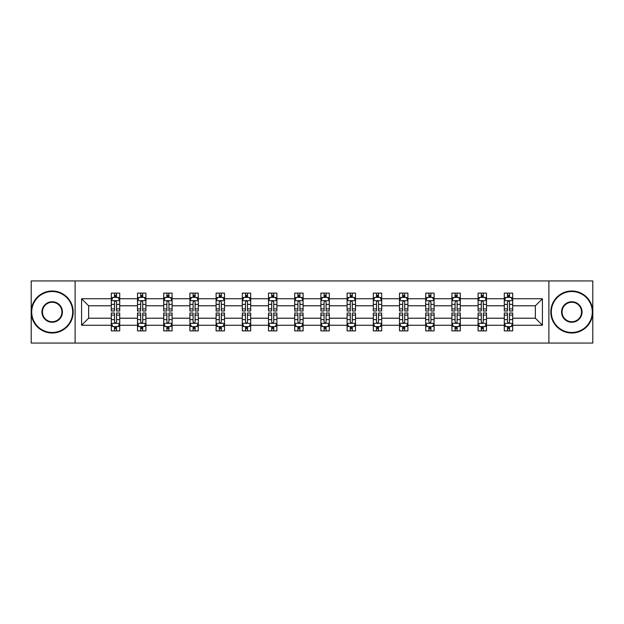 <?xml version="1.0" encoding="UTF-8"?>
<svg xmlns="http://www.w3.org/2000/svg" width="624" height="624" viewBox="0 0 624 624"><rect width="100%" height="100%" fill="white"/><g stroke="black" fill="none" stroke-linecap="round" stroke-linejoin="round"><path stroke-width="0.94" d="M548.886 343.067L592.8 343.067L592.8 280.933L548.886 280.933L548.886 343.067L75.114 343.067L75.114 280.933L31.2 280.933L31.2 343.067L75.114 343.067M512.694 325.268L512.694 318.217L535.361 318.217L542.42 325.268L512.694 325.268L512.694 330.892L509.504 330.892L509.504 326.609M548.886 280.933L75.114 280.933M504.293 325.268L486.494 325.268L486.494 318.217L504.293 318.217L504.293 330.892L512.694 330.892L512.694 326.407L511.111 326.407M486.494 325.268L486.494 330.892L483.304 330.892L483.304 326.609M478.093 325.268L460.294 325.268L460.294 318.217L478.093 318.217L478.093 330.892L486.494 330.892L486.494 326.407L484.91 326.407M460.294 325.268L460.294 330.892L457.103 330.892L457.103 326.609M451.893 325.268L434.093 325.268L434.093 318.217L451.893 318.217L451.893 330.892L460.294 330.892L460.294 326.407L458.718 326.407M434.093 325.268L434.093 330.892L430.903 330.892L430.903 326.609M425.701 325.268L407.893 325.268L407.893 318.217L425.701 318.217L425.701 330.892L434.093 330.892L434.093 326.407L432.518 326.407M407.893 325.268L407.893 330.892L404.703 330.892L404.703 326.609M399.5 325.268L381.693 325.268L381.693 318.217L399.5 318.217L399.5 330.892L407.893 330.892L407.893 326.407L406.318 326.407M381.693 325.268L381.693 330.892L378.503 330.892L378.503 326.609M373.3 325.268L355.501 325.268L355.501 318.217L373.3 318.217L373.3 330.892L381.693 330.892L381.693 326.407L380.117 326.407M355.501 325.268L355.501 330.892L352.303 330.892L352.303 326.609M347.1 325.268L329.3 325.268L329.3 318.217L347.1 318.217L347.1 330.892L355.501 330.892L355.501 326.407L353.917 326.407M329.3 325.268L329.3 330.892L326.11 330.892L326.11 326.609M320.9 325.268L303.1 325.268L303.1 318.217L320.9 318.217L320.9 330.892L329.3 330.892L329.3 326.407L327.717 326.407M303.1 325.268L303.1 330.892L299.91 330.892L299.91 326.609M294.7 325.268L276.9 325.268L276.9 318.217L294.7 318.217L294.7 330.892L303.1 330.892L303.1 326.407L301.517 326.407M276.9 325.268L276.9 330.892L273.71 330.892L273.71 326.609M268.499 325.268L250.7 325.268L250.7 318.217L268.499 318.217L268.499 330.892L276.9 330.892L276.9 326.407L275.324 326.407M250.7 325.268L250.7 330.892L247.51 330.892L247.51 326.609M242.307 325.268L224.5 325.268L224.5 318.217L242.307 318.217L242.307 330.892L250.7 330.892L250.7 326.407L249.124 326.407M224.5 325.268L224.5 330.892L221.309 330.892L221.309 326.609M216.107 325.268L198.299 325.268L198.299 318.217L216.107 318.217L216.107 330.892L224.5 330.892L224.5 326.407L222.924 326.407M198.299 325.268L198.299 330.892L195.109 330.892L195.109 326.609M189.907 325.268L172.107 325.268L172.107 318.217L189.907 318.217L189.907 330.892L198.299 330.892L198.299 326.407L196.724 326.407M172.107 325.268L172.107 330.892L168.917 330.892L168.917 326.609M163.706 325.268L145.907 325.268L145.907 318.217L163.706 318.217L163.706 330.892L172.107 330.892L172.107 326.407L170.524 326.407M145.907 325.268L145.907 330.892L142.717 330.892L142.717 326.609M137.506 325.268L119.707 325.268L119.707 318.217L137.506 318.217L137.506 330.892L145.907 330.892L145.907 326.407L144.323 326.407M119.707 325.268L119.707 330.892L116.516 330.892L116.516 326.609M111.306 325.268L81.58 325.268L81.58 298.732L111.306 298.732L111.306 305.783L88.639 305.783L88.639 318.217L111.306 318.217L111.306 330.892L119.707 330.892L119.707 326.407L118.123 326.407M112.889 297.593L111.306 297.593L111.306 293.108L111.306 298.732M114.496 297.391L114.496 293.108L111.306 293.108L119.707 293.108L119.707 298.732L137.506 298.732L137.506 293.108L145.907 293.108L145.907 298.732L163.706 298.732L163.706 293.108L172.107 293.108L172.107 298.732L189.907 298.732L189.907 293.108L198.299 293.108L198.299 298.732L216.107 298.732L216.107 293.108L224.5 293.108L224.5 298.732L242.307 298.732L242.307 293.108L250.7 293.108L250.7 298.732L268.499 298.732L268.499 293.108L276.9 293.108L276.9 298.732L294.7 298.732L294.7 293.108L303.1 293.108L303.1 298.732L320.9 298.732L320.9 293.108L329.3 293.108L329.3 298.732L347.1 298.732L347.1 293.108L355.501 293.108L355.501 298.732L373.3 298.732L373.3 293.108L381.693 293.108L381.693 298.732L399.5 298.732L399.5 293.108L407.893 293.108L407.893 298.732L425.701 298.732L425.701 293.108L434.093 293.108L434.093 298.732L451.893 298.732L451.893 293.108L460.294 293.108L460.294 298.732L478.093 298.732L478.093 293.108L486.494 293.108L486.494 298.732L504.293 298.732L504.293 293.108L512.694 293.108L512.694 298.732L542.42 298.732L542.42 325.268M504.293 298.732L504.293 305.783L486.494 305.783L486.494 298.732M478.093 298.732L478.093 305.783L460.294 305.783L460.294 298.732M451.893 298.732L451.893 305.783L434.093 305.783L434.093 298.732M425.701 298.732L425.701 305.783L407.893 305.783L407.893 298.732M399.5 298.732L399.5 305.783L381.693 305.783L381.693 298.732M373.3 298.732L373.3 305.783L355.501 305.783L355.501 298.732M347.1 298.732L347.1 305.783L329.3 305.783L329.3 298.732M320.9 298.732L320.9 305.783L303.1 305.783L303.1 298.732M294.7 298.732L294.7 305.783L276.9 305.783L276.9 298.732M268.499 298.732L268.499 305.783L250.7 305.783L250.7 298.732M242.307 298.732L242.307 305.783L224.5 305.783L224.5 298.732M216.107 298.732L216.107 305.783L198.299 305.783L198.299 298.732M189.907 298.732L189.907 305.783L172.107 305.783L172.107 298.732M163.706 298.732L163.706 305.783L145.907 305.783L145.907 298.732M137.506 298.732L137.506 305.783L119.707 305.783L119.707 298.732M81.58 298.732L88.639 305.783M535.361 318.217L535.361 305.783L512.694 305.783L512.694 298.732M507.484 297.305L509.504 297.305M481.283 297.305L483.304 297.305M455.083 297.305L457.103 297.305M428.891 297.305L430.903 297.305M402.691 297.305L404.703 297.305M376.49 297.305L378.503 297.305M350.29 297.305L352.303 297.305M324.09 297.305L326.11 297.305M297.89 297.305L299.91 297.305M271.697 297.305L273.71 297.305M245.497 297.305L247.51 297.305M219.297 297.305L221.309 297.305M193.097 297.305L195.109 297.305M166.897 297.305L168.917 297.305M140.696 297.305L142.717 297.305M114.496 297.305L116.516 297.305M114.496 326.695L116.516 326.695M140.696 326.695L142.717 326.695M166.897 326.695L168.917 326.695M193.097 326.695L195.109 326.695M219.297 326.695L221.309 326.695M245.497 326.695L247.51 326.695M271.697 326.695L273.71 326.695M297.89 326.695L299.91 326.695M324.09 326.695L326.11 326.695M350.29 326.695L352.303 326.695M376.49 326.695L378.503 326.695M402.691 326.695L404.703 326.695M428.891 326.695L430.903 326.695M455.083 326.695L457.103 326.695M481.283 326.695L483.304 326.695M507.484 326.695L509.504 326.695M88.639 318.217L81.58 325.268M542.42 298.732L535.361 305.783M116.516 295.292L114.496 295.292M111.306 308.888L111.306 310.994L114.496 310.994L114.496 308.888L111.306 308.888L111.306 305.783M119.707 305.783L119.707 310.994L116.516 310.994L116.516 302.008C115.846 300.713 115.175 300.713 114.496 302.008L114.496 308.888M118.123 297.593L119.707 297.593L119.707 293.108L116.516 293.108L116.516 297.391M119.707 300.745L118.03 297.391L112.991 297.391L111.306 300.745M114.496 328.708L116.516 328.708M119.707 315.112L119.707 313.006L116.516 313.006L116.516 315.112L119.707 315.112L119.707 318.217M111.306 318.217L111.306 313.006L114.496 313.006L114.496 321.992C115.167 323.287 115.846 323.287 116.516 321.992L116.516 315.112M112.889 326.407L111.306 326.407L111.306 330.892L114.496 330.892L114.496 326.609M111.306 323.255L112.991 326.609L118.03 326.609L119.707 323.255M52.19 291.509A20.491 20.491 0 0 0 31.707 312A20.491 20.491 0 0 0 52.19 332.491A20.491 20.491 0 0 0 72.68 312A20.491 20.491 0 0 0 52.19 291.509M52.19 332.99A20.99 20.99 0 0 1 31.2 312A20.99 20.99 0 0 1 52.19 291.01A20.99 20.99 0 0 1 73.187 312A20.99 20.99 0 0 1 52.19 332.99M52.19 301.759A10.241 10.241 0 0 1 62.439 312A10.241 10.241 0 0 1 52.19 322.241A10.241 10.241 0 0 1 41.948 312A10.241 10.241 0 0 1 52.19 301.759M52.19 321.742A9.742 9.742 0 0 0 61.932 312A9.742 9.742 0 0 0 52.19 302.258A9.742 9.742 0 0 0 42.455 312A9.742 9.742 0 0 0 52.19 321.742M571.81 291.509A20.491 20.491 0 0 0 551.32 312A20.491 20.491 0 0 0 571.81 332.491A20.491 20.491 0 0 0 592.293 312A20.491 20.491 0 0 0 571.81 291.509M571.81 332.99A20.99 20.99 0 0 1 550.813 312A20.99 20.99 0 0 1 571.81 291.01A20.99 20.99 0 0 1 592.8 312A20.99 20.99 0 0 1 571.81 332.99M571.81 301.759A10.241 10.241 0 0 1 582.052 312A10.241 10.241 0 0 1 571.81 322.241A10.241 10.241 0 0 1 561.561 312A10.241 10.241 0 0 1 571.81 301.759M571.81 321.742A9.742 9.742 0 0 0 581.545 312A9.742 9.742 0 0 0 571.81 302.258A9.742 9.742 0 0 0 562.068 312A9.742 9.742 0 0 0 571.81 321.742M142.717 295.292L140.696 295.292M139.09 297.593L137.506 297.593L137.506 293.108L140.696 293.108L140.696 297.391M137.506 308.888L137.506 310.994L140.696 310.994L140.696 308.888L137.506 308.888L137.506 305.783M145.907 305.783L145.907 310.994L142.717 310.994L142.717 302.008C142.046 300.713 141.375 300.713 140.696 302.008L140.696 308.888M144.323 297.593L145.907 297.593L145.907 293.108L142.717 293.108L142.717 297.391M145.907 300.745L144.222 297.391L139.183 297.391L137.506 300.745M168.917 295.292L166.897 295.292M165.282 297.593L163.706 297.593L163.706 293.108L166.897 293.108L166.897 297.391M163.706 308.888L163.706 310.994L166.897 310.994L166.897 308.888L163.706 308.888L163.706 305.783M172.107 305.783L172.107 310.994L168.917 310.994L168.917 302.008C168.238 300.713 167.567 300.713 166.897 302.008L166.897 308.888M170.524 297.593L172.107 297.593L172.107 293.108L168.917 293.108L168.917 297.391M172.107 300.745L170.422 297.391L165.383 297.391L163.706 300.745M140.696 328.708L142.717 328.708M145.907 315.112L145.907 313.006L142.717 313.006L142.717 315.112L145.907 315.112L145.907 318.217M137.506 318.217L137.506 313.006L140.696 313.006L140.696 321.992C141.367 323.287 142.038 323.287 142.717 321.992L142.717 315.112M139.09 326.407L137.506 326.407L137.506 330.892L140.696 330.892L140.696 326.609M137.506 323.255L139.183 326.609L144.222 326.609L145.907 323.255M166.897 328.708L168.917 328.708M172.107 315.112L172.107 313.006L168.917 313.006L168.917 315.112L172.107 315.112L172.107 318.217M163.706 318.217L163.706 313.006L166.897 313.006L166.897 321.992C167.567 323.287 168.238 323.287 168.917 321.992L168.917 315.112M165.282 326.407L163.706 326.407L163.706 330.892L166.897 330.892L166.897 326.609M163.706 323.255L165.383 326.609L170.422 326.609L172.107 323.255M195.109 295.292L193.097 295.292M191.482 297.593L189.907 297.593L189.907 293.108L193.097 293.108L193.097 297.391M189.907 308.888L189.907 310.994L193.097 310.994L193.097 308.888L189.907 308.888L189.907 305.783M198.299 305.783L198.299 310.994L195.109 310.994L195.109 302.008C194.438 300.713 193.768 300.713 193.097 302.008L193.097 308.888M196.724 297.593L198.299 297.593L198.299 293.108L195.109 293.108L195.109 297.391M198.299 300.745L196.622 297.391L191.584 297.391L189.907 300.745M193.097 328.708L195.109 328.708M198.299 315.112L198.299 313.006L195.109 313.006L195.109 315.112L198.299 315.112L198.299 318.217M189.907 318.217L189.907 313.006L193.097 313.006L193.097 321.992C193.768 323.287 194.438 323.287 195.109 321.992L195.109 315.112M191.482 326.407L189.907 326.407L189.907 330.892L193.097 330.892L193.097 326.609M189.907 323.255L191.584 326.609L196.622 326.609L198.299 323.255M221.309 295.292L219.297 295.292M217.682 297.593L216.107 297.593L216.107 293.108L219.297 293.108L219.297 297.391M216.107 308.888L216.107 310.994L219.297 310.994L219.297 308.888L216.107 308.888L216.107 305.783M224.5 305.783L224.5 310.994L221.309 310.994L221.309 302.008C220.639 300.713 219.968 300.713 219.297 302.008L219.297 308.888M222.924 297.593L224.5 297.593L224.5 293.108L221.309 293.108L221.309 297.391M224.5 300.745L222.823 297.391L217.784 297.391L216.107 300.745M219.297 328.708L221.309 328.708M224.5 315.112L224.5 313.006L221.309 313.006L221.309 315.112L224.5 315.112L224.5 318.217M216.107 318.217L216.107 313.006L219.297 313.006L219.297 321.992C219.968 323.287 220.639 323.287 221.309 321.992L221.309 315.112M217.682 326.407L216.107 326.407L216.107 330.892L219.297 330.892L219.297 326.609M216.107 323.255L217.784 326.609L222.823 326.609L224.5 323.255M247.51 295.292L245.497 295.292M243.883 297.593L242.307 297.593L242.307 293.108L245.497 293.108L245.497 297.391M242.307 308.888L242.307 310.994L245.497 310.994L245.497 308.888L242.307 308.888L242.307 305.783M250.7 305.783L250.7 310.994L247.51 310.994L247.51 302.008C246.839 300.713 246.168 300.713 245.497 302.008L245.497 308.888M249.124 297.593L250.7 297.593L250.7 293.108L247.51 293.108L247.51 297.391M250.7 300.745L249.023 297.391L243.984 297.391L242.307 300.745M245.497 328.708L247.51 328.708M250.7 315.112L250.7 313.006L247.51 313.006L247.51 315.112L250.7 315.112L250.7 318.217M242.307 318.217L242.307 313.006L245.497 313.006L245.497 321.992C246.168 323.287 246.839 323.287 247.51 321.992L247.51 315.112M243.883 326.407L242.307 326.407L242.307 330.892L245.497 330.892L245.497 326.609M242.307 323.255L243.984 326.609L249.023 326.609L250.7 323.255M273.71 295.292L271.697 295.292M270.083 297.593L268.499 297.593L268.499 293.108L271.697 293.108L271.697 297.391M268.499 308.888L268.499 310.994L271.697 310.994L271.697 308.888L268.499 308.888L268.499 305.783M276.9 305.783L276.9 310.994L273.71 310.994L273.71 302.008C273.039 300.713 272.368 300.713 271.697 302.008L271.697 308.888M275.324 297.593L276.9 297.593L276.9 293.108L273.71 293.108L273.71 297.391M276.9 300.745L275.223 297.391L270.184 297.391L268.499 300.745M271.697 328.708L273.71 328.708M276.9 315.112L276.9 313.006L273.71 313.006L273.71 315.112L276.9 315.112L276.9 318.217M268.499 318.217L268.499 313.006L271.697 313.006L271.697 321.992C272.368 323.287 273.039 323.287 273.71 321.992L273.71 315.112M270.083 326.407L268.499 326.407L268.499 330.892L271.697 330.892L271.697 326.609M268.499 323.255L270.184 326.609L275.223 326.609L276.9 323.255M299.91 295.292L297.89 295.292M296.283 297.593L294.7 297.593L294.7 293.108L297.89 293.108L297.89 297.391M294.7 308.888L294.7 310.994L297.89 310.994L297.89 308.888L294.7 308.888L294.7 305.783M303.1 305.783L303.1 310.994L299.91 310.994L299.91 302.008C299.239 300.713 298.568 300.713 297.89 302.008L297.89 308.888M301.517 297.593L303.1 297.593L303.1 293.108L299.91 293.108L299.91 297.391M303.1 300.745L301.423 297.391L296.384 297.391L294.7 300.745M297.89 328.708L299.91 328.708M303.1 315.112L303.1 313.006L299.91 313.006L299.91 315.112L303.1 315.112L303.1 318.217M294.7 318.217L294.7 313.006L297.89 313.006L297.89 321.992C298.561 323.287 299.239 323.287 299.91 321.992L299.91 315.112M296.283 326.407L294.7 326.407L294.7 330.892L297.89 330.892L297.89 326.609M294.7 323.255L296.384 326.609L301.423 326.609L303.1 323.255M326.11 295.292L324.09 295.292M322.483 297.593L320.9 297.593L320.9 293.108L324.09 293.108L324.09 297.391M320.9 308.888L320.9 310.994L324.09 310.994L324.09 308.888L320.9 308.888L320.9 305.783M329.3 305.783L329.3 310.994L326.11 310.994L326.11 302.008C325.439 300.713 324.761 300.713 324.09 302.008L324.09 308.888M327.717 297.593L329.3 297.593L329.3 293.108L326.11 293.108L326.11 297.391M329.3 300.745L327.616 297.391L322.577 297.391L320.9 300.745M324.09 328.708L326.11 328.708M329.3 315.112L329.3 313.006L326.11 313.006L326.11 315.112L329.3 315.112L329.3 318.217M320.9 318.217L320.9 313.006L324.09 313.006L324.09 321.992C324.761 323.287 325.432 323.287 326.11 321.992L326.11 315.112M322.483 326.407L320.9 326.407L320.9 330.892L324.09 330.892L324.09 326.609M320.9 323.255L322.577 326.609L327.616 326.609L329.3 323.255M352.303 295.292L350.29 295.292M348.676 297.593L347.1 297.593L347.1 293.108L350.29 293.108L350.29 297.391M347.1 308.888L347.1 310.994L350.29 310.994L350.29 308.888L347.1 308.888L347.1 305.783M355.501 305.783L355.501 310.994L352.303 310.994L352.303 302.008C351.632 300.713 350.961 300.713 350.29 302.008L350.29 308.888M353.917 297.593L355.501 297.593L355.501 293.108L352.303 293.108L352.303 297.391M355.501 300.745L353.816 297.391L348.777 297.391L347.1 300.745M350.29 328.708L352.303 328.708M355.501 315.112L355.501 313.006L352.303 313.006L352.303 315.112L355.501 315.112L355.501 318.217M347.1 318.217L347.1 313.006L350.29 313.006L350.29 321.992C350.961 323.287 351.632 323.287 352.303 321.992L352.303 315.112M348.676 326.407L347.1 326.407L347.1 330.892L350.29 330.892L350.29 326.609M347.1 323.255L348.777 326.609L353.816 326.609L355.501 323.255M378.503 295.292L376.49 295.292M374.876 297.593L373.3 297.593L373.3 293.108L376.49 293.108L376.49 297.391M373.3 308.888L373.3 310.994L376.49 310.994L376.49 308.888L373.3 308.888L373.3 305.783M381.693 305.783L381.693 310.994L378.503 310.994L378.503 302.008C377.832 300.713 377.161 300.713 376.49 302.008L376.49 308.888M380.117 297.593L381.693 297.593L381.693 293.108L378.503 293.108L378.503 297.391M381.693 300.745L380.016 297.391L374.977 297.391L373.3 300.745M376.49 328.708L378.503 328.708M381.693 315.112L381.693 313.006L378.503 313.006L378.503 315.112L381.693 315.112L381.693 318.217M373.3 318.217L373.3 313.006L376.49 313.006L376.49 321.992C377.161 323.287 377.832 323.287 378.503 321.992L378.503 315.112M374.876 326.407L373.3 326.407L373.3 330.892L376.49 330.892L376.49 326.609M373.3 323.255L374.977 326.609L380.016 326.609L381.693 323.255M404.703 295.292L402.691 295.292M401.076 297.593L399.5 297.593L399.5 293.108L402.691 293.108L402.691 297.391M399.5 308.888L399.5 310.994L402.691 310.994L402.691 308.888L399.5 308.888L399.5 305.783M407.893 305.783L407.893 310.994L404.703 310.994L404.703 302.008C404.032 300.713 403.361 300.713 402.691 302.008L402.691 308.888M406.318 297.593L407.893 297.593L407.893 293.108L404.703 293.108L404.703 297.391M407.893 300.745L406.216 297.391L401.177 297.391L399.5 300.745M402.691 328.708L404.703 328.708M407.893 315.112L407.893 313.006L404.703 313.006L404.703 315.112L407.893 315.112L407.893 318.217M399.5 318.217L399.5 313.006L402.691 313.006L402.691 321.992C403.361 323.287 404.032 323.287 404.703 321.992L404.703 315.112M401.076 326.407L399.5 326.407L399.5 330.892L402.691 330.892L402.691 326.609M399.5 323.255L401.177 326.609L406.216 326.609L407.893 323.255M430.903 295.292L428.891 295.292M427.276 297.593L425.701 297.593L425.701 293.108L428.891 293.108L428.891 297.391M425.701 308.888L425.701 310.994L428.891 310.994L428.891 308.888L425.701 308.888L425.701 305.783M434.093 305.783L434.093 310.994L430.903 310.994L430.903 302.008C430.232 300.713 429.562 300.713 428.891 302.008L428.891 308.888M432.518 297.593L434.093 297.593L434.093 293.108L430.903 293.108L430.903 297.391M434.093 300.745L432.416 297.391L427.378 297.391L425.701 300.745M428.891 328.708L430.903 328.708M434.093 315.112L434.093 313.006L430.903 313.006L430.903 315.112L434.093 315.112L434.093 318.217M425.701 318.217L425.701 313.006L428.891 313.006L428.891 321.992C429.562 323.287 430.232 323.287 430.903 321.992L430.903 315.112M427.276 326.407L425.701 326.407L425.701 330.892L428.891 330.892L428.891 326.609M425.701 323.255L427.378 326.609L432.416 326.609L434.093 323.255M457.103 295.292L455.083 295.292M453.476 297.593L451.893 297.593L451.893 293.108L455.083 293.108L455.083 297.391M451.893 308.888L451.893 310.994L455.083 310.994L455.083 308.888L451.893 308.888L451.893 305.783M460.294 305.783L460.294 310.994L457.103 310.994L457.103 302.008C456.433 300.713 455.762 300.713 455.083 302.008L455.083 308.888M458.718 297.593L460.294 297.593L460.294 293.108L457.103 293.108L457.103 297.391M460.294 300.745L458.617 297.391L453.578 297.391L451.893 300.745M455.083 328.708L457.103 328.708M460.294 315.112L460.294 313.006L457.103 313.006L457.103 315.112L460.294 315.112L460.294 318.217M451.893 318.217L451.893 313.006L455.083 313.006L455.083 321.992C455.762 323.287 456.433 323.287 457.103 321.992L457.103 315.112M453.476 326.407L451.893 326.407L451.893 330.892L455.083 330.892L455.083 326.609M451.893 323.255L453.578 326.609L458.617 326.609L460.294 323.255M483.304 295.292L481.283 295.292M479.677 297.593L478.093 297.593L478.093 293.108L481.283 293.108L481.283 297.391M478.093 308.888L478.093 310.994L481.283 310.994L481.283 308.888L478.093 308.888L478.093 305.783M486.494 305.783L486.494 310.994L483.304 310.994L483.304 302.008C482.633 300.713 481.962 300.713 481.283 302.008L481.283 308.888M484.91 297.593L486.494 297.593L486.494 293.108L483.304 293.108L483.304 297.391M486.494 300.745L484.817 297.391L479.778 297.391L478.093 300.745M481.283 328.708L483.304 328.708M486.494 315.112L486.494 313.006L483.304 313.006L483.304 315.112L486.494 315.112L486.494 318.217M478.093 318.217L478.093 313.006L481.283 313.006L481.283 321.992C481.954 323.287 482.625 323.287 483.304 321.992L483.304 315.112M479.677 326.407L478.093 326.407L478.093 330.892L481.283 330.892L481.283 326.609M478.093 323.255L479.778 326.609L484.817 326.609L486.494 323.255M509.504 295.292L507.484 295.292M505.877 297.593L504.293 297.593L504.293 293.108L507.484 293.108L507.484 297.391M504.293 308.888L504.293 310.994L507.484 310.994L507.484 308.888L504.293 308.888L504.293 305.783M512.694 305.783L512.694 310.994L509.504 310.994L509.504 302.008C508.833 300.713 508.154 300.713 507.484 302.008L507.484 308.888M511.111 297.593L512.694 297.593L512.694 293.108L509.504 293.108L509.504 297.391M512.694 300.745L511.009 297.391L505.97 297.391L504.293 300.745M507.484 328.708L509.504 328.708M512.694 315.112L512.694 313.006L509.504 313.006L509.504 315.112L512.694 315.112L512.694 318.217M504.293 318.217L504.293 313.006L507.484 313.006L507.484 321.992C508.154 323.287 508.825 323.287 509.504 321.992L509.504 315.112M505.877 326.407L504.293 326.407L504.293 330.892L507.484 330.892L507.484 326.609M504.293 323.255L505.97 326.609L511.009 326.609L512.694 323.255M119.668 300.667L111.353 300.667M119.707 308.888L116.516 308.888M114.496 304.387L111.306 304.387M119.707 304.387L116.516 304.387M116.516 296.361L114.496 296.361M111.353 323.333L119.668 323.333M111.306 315.112L114.496 315.112M116.516 319.613L119.707 319.613M111.306 319.613L114.496 319.613M114.496 327.639L116.516 327.639M145.86 300.667L137.553 300.667M145.907 308.888L142.717 308.888M140.696 304.387L137.506 304.387M145.907 304.387L142.717 304.387M142.717 296.361L140.696 296.361M172.06 300.667L163.745 300.667M172.107 308.888L168.917 308.888M166.897 304.387L163.706 304.387M172.107 304.387L168.917 304.387M168.917 296.361L166.897 296.361M137.553 323.333L145.86 323.333M137.506 315.112L140.696 315.112M142.717 319.613L145.907 319.613M137.506 319.613L140.696 319.613M140.696 327.639L142.717 327.639M163.745 323.333L172.06 323.333M163.706 315.112L166.897 315.112M168.917 319.613L172.107 319.613M163.706 319.613L166.897 319.613M166.897 327.639L168.917 327.639M198.26 300.667L189.946 300.667M198.299 308.888L195.109 308.888M193.097 304.387L189.907 304.387M198.299 304.387L195.109 304.387M195.109 296.361L193.097 296.361M189.946 323.333L198.26 323.333M189.907 315.112L193.097 315.112M195.109 319.613L198.299 319.613M189.907 319.613L193.097 319.613M193.097 327.639L195.109 327.639M224.461 300.667L216.146 300.667M224.5 308.888L221.309 308.888M219.297 304.387L216.107 304.387M224.5 304.387L221.309 304.387M221.309 296.361L219.297 296.361M216.146 323.333L224.461 323.333M216.107 315.112L219.297 315.112M221.309 319.613L224.5 319.613M216.107 319.613L219.297 319.613M219.297 327.639L221.309 327.639M250.661 300.667L242.346 300.667M250.7 308.888L247.51 308.888M245.497 304.387L242.307 304.387M250.7 304.387L247.51 304.387M247.51 296.361L245.497 296.361M242.346 323.333L250.661 323.333M242.307 315.112L245.497 315.112M247.51 319.613L250.7 319.613M242.307 319.613L245.497 319.613M245.497 327.639L247.51 327.639M276.861 300.667L268.546 300.667M276.9 308.888L273.71 308.888M271.697 304.387L268.499 304.387M276.9 304.387L273.71 304.387M273.71 296.361L271.697 296.361M268.546 323.333L276.861 323.333M268.499 315.112L271.697 315.112M273.71 319.613L276.9 319.613M268.499 319.613L271.697 319.613M271.697 327.639L273.71 327.639M303.053 300.667L294.746 300.667M303.1 308.888L299.91 308.888M297.89 304.387L294.7 304.387M303.1 304.387L299.91 304.387M299.91 296.361L297.89 296.361M294.746 323.333L303.053 323.333M294.7 315.112L297.89 315.112M299.91 319.613L303.1 319.613M294.7 319.613L297.89 319.613M297.89 327.639L299.91 327.639M329.254 300.667L320.947 300.667M329.3 308.888L326.11 308.888M324.09 304.387L320.9 304.387M329.3 304.387L326.11 304.387M326.11 296.361L324.09 296.361M320.947 323.333L329.254 323.333M320.9 315.112L324.09 315.112M326.11 319.613L329.3 319.613M320.9 319.613L324.09 319.613M324.09 327.639L326.11 327.639M355.454 300.667L347.139 300.667M355.501 308.888L352.303 308.888M350.29 304.387L347.1 304.387M355.501 304.387L352.303 304.387M352.303 296.361L350.29 296.361M347.139 323.333L355.454 323.333M347.1 315.112L350.29 315.112M352.303 319.613L355.501 319.613M347.1 319.613L350.29 319.613M350.29 327.639L352.303 327.639M381.654 300.667L373.339 300.667M381.693 308.888L378.503 308.888M376.49 304.387L373.3 304.387M381.693 304.387L378.503 304.387M378.503 296.361L376.49 296.361M373.339 323.333L381.654 323.333M373.3 315.112L376.49 315.112M378.503 319.613L381.693 319.613M373.3 319.613L376.49 319.613M376.49 327.639L378.503 327.639M407.854 300.667L399.539 300.667M407.893 308.888L404.703 308.888M402.691 304.387L399.5 304.387M407.893 304.387L404.703 304.387M404.703 296.361L402.691 296.361M399.539 323.333L407.854 323.333M399.5 315.112L402.691 315.112M404.703 319.613L407.893 319.613M399.5 319.613L402.691 319.613M402.691 327.639L404.703 327.639M434.054 300.667L425.74 300.667M434.093 308.888L430.903 308.888M428.891 304.387L425.701 304.387M434.093 304.387L430.903 304.387M430.903 296.361L428.891 296.361M425.74 323.333L434.054 323.333M425.701 315.112L428.891 315.112M430.903 319.613L434.093 319.613M425.701 319.613L428.891 319.613M428.891 327.639L430.903 327.639M460.255 300.667L451.94 300.667M460.294 308.888L457.103 308.888M455.083 304.387L451.893 304.387M460.294 304.387L457.103 304.387M457.103 296.361L455.083 296.361M451.94 323.333L460.255 323.333M451.893 315.112L455.083 315.112M457.103 319.613L460.294 319.613M451.893 319.613L455.083 319.613M455.083 327.639L457.103 327.639M486.447 300.667L478.14 300.667M486.494 308.888L483.304 308.888M481.283 304.387L478.093 304.387M486.494 304.387L483.304 304.387M483.304 296.361L481.283 296.361M478.14 323.333L486.447 323.333M478.093 315.112L481.283 315.112M483.304 319.613L486.494 319.613M478.093 319.613L481.283 319.613M481.283 327.639L483.304 327.639M512.647 300.667L504.332 300.667M512.694 308.888L509.504 308.888M507.484 304.387L504.293 304.387M512.694 304.387L509.504 304.387M509.504 296.361L507.484 296.361M504.332 323.333L512.647 323.333M504.293 315.112L507.484 315.112M509.504 319.613L512.694 319.613M504.293 319.613L507.484 319.613M507.484 327.639L509.504 327.639"/></g></svg>
